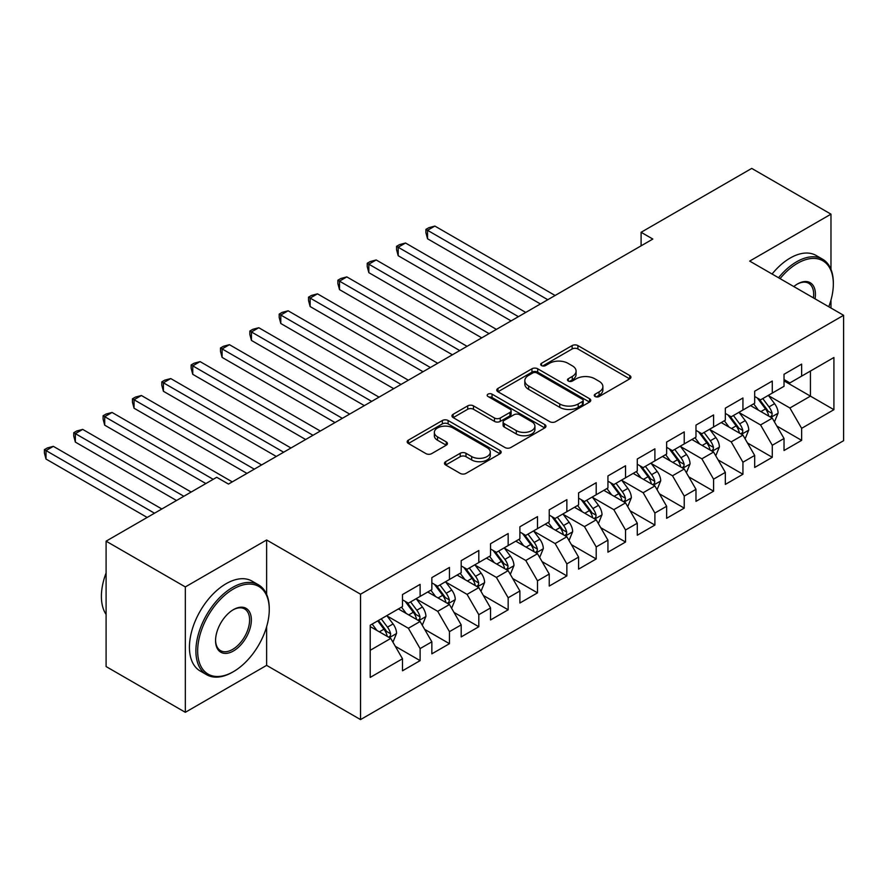 <?xml version="1.0" encoding="UTF-8"?>
<svg xmlns="http://www.w3.org/2000/svg" width="888" height="888" viewBox="0 0 888 888"><rect width="100%" height="100%" fill="white"/><g stroke="black" fill="none" stroke-linecap="round" stroke-linejoin="round"><path stroke-width="1.33" d="M595.104 396.525A2.853 1.643 0 0 0 599.145 396.525L629.747 378.854A4.074 2.353 0 0 0 630.935 377.189A4.074 2.353 0 0 0 629.747 375.524L577.899 345.587A4.074 2.353 0 0 0 572.138 345.587L541.525 363.259A2.853 1.643 0 0 0 540.692 364.424A2.853 1.643 0 0 0 541.525 365.59A2.853 1.643 0 0 0 545.554 365.59L549.517 363.303A13.031 7.526 0 0 1 567.954 363.303L572.272 365.789A13.031 7.526 0 0 1 576.09 371.117A13.031 7.526 0 0 1 572.272 376.434L568.32 378.721A2.853 1.643 0 0 0 567.476 379.886A2.853 1.643 0 0 0 568.32 381.052A2.853 1.643 0 0 0 572.349 381.052L576.312 378.765A13.031 7.526 0 0 1 594.749 378.765L599.067 381.263A13.031 7.526 0 0 1 602.885 386.58A13.031 7.526 0 0 1 599.067 391.908L595.104 394.194A2.853 1.643 0 0 0 594.272 395.36A2.853 1.643 0 0 0 595.104 396.525L595.104 394.194M445.676 461.671A4.074 2.353 0 0 0 444.477 463.336A4.074 2.353 0 0 0 445.676 465.001L460.217 473.404A4.074 2.353 0 0 0 465.978 473.404L499.977 453.779A4.074 2.353 0 0 0 501.165 452.114A4.074 2.353 0 0 0 499.977 450.449L448.118 420.512A4.074 2.353 0 0 0 442.357 420.512L408.369 440.137A4.074 2.353 0 0 0 407.17 441.802A4.074 2.353 0 0 0 408.369 443.467L425.94 453.613A4.074 2.353 0 0 0 431.701 453.613L446.242 445.21A4.074 2.353 0 0 0 447.441 443.545A4.074 2.353 0 0 0 446.242 441.88L437.529 436.852A10.9 6.294 0 0 1 434.343 432.401A10.9 6.294 0 0 1 441.07 426.595A10.9 6.294 0 0 1 452.947 427.949L487.079 447.663A10.9 6.294 0 0 1 490.276 452.114A10.9 6.294 0 0 1 483.549 457.919A10.9 6.294 0 0 1 471.672 456.565L465.978 453.28A4.074 2.353 0 0 0 460.217 453.28L445.676 461.671L445.676 465.001M266.622 594.35L266.622 539.982L185.326 586.924L106.094 541.169L216.728 477.289L228.471 484.071L652.835 239.061L641.103 232.29L641.103 245.843M266.622 539.982L360.539 594.205L843.6 315.307L843.6 440.692L360.539 719.591L360.539 594.205M830.979 269.397L830.979 214.152L749.683 261.094L843.6 315.307M830.979 214.152L751.736 168.409L641.103 232.29M549.805 421.678A4.074 2.353 0 0 0 555.566 421.678L589.565 402.053A4.074 2.353 0 0 0 590.753 400.388A4.074 2.353 0 0 0 589.565 398.723L537.706 368.786A4.074 2.353 0 0 0 531.945 368.786L497.957 388.411A4.074 2.353 0 0 0 496.758 390.076A4.074 2.353 0 0 0 497.957 391.741L549.805 421.678M489.155 397.136A2.853 1.643 0 0 1 492.052 397.535L492.052 394.15L544.766 424.586A4.074 2.353 0 0 1 545.965 426.251A4.074 2.353 0 0 1 544.766 427.916L510.778 447.541A4.074 2.353 0 0 1 505.017 447.541L453.158 417.604L453.158 414.274A4.074 2.353 0 0 0 451.97 415.939A4.074 2.353 0 0 0 453.158 417.604M453.158 414.274L467.71 405.872A4.074 2.353 0 0 1 473.471 405.872L494.494 418.015A4.074 2.353 0 0 0 500.255 418.015L509.912 412.443A4.074 2.353 0 0 0 511.1 410.778A4.074 2.353 0 0 0 509.912 409.124L488.012 396.481A2.853 1.643 0 0 1 487.179 395.315A2.853 1.643 0 0 1 488.944 393.795A2.853 1.643 0 0 1 492.052 394.15M784.026 380.885L810.433 396.137L810.433 371.062L833.91 357.498L801.631 376.135L801.631 364.113L784.026 374.281L784.026 386.302L772.283 393.084L772.283 381.052L754.678 391.22L754.678 403.252L742.934 410.023L742.934 398.002L725.33 408.158L725.33 420.191L713.586 426.973L713.586 414.94L695.981 425.108L695.981 437.14L684.237 443.911L684.237 431.89L666.633 442.046L666.633 454.079L654.889 460.861L654.889 448.829L637.284 458.996L637.284 471.029L625.54 477.8L625.54 465.767L607.936 475.935L607.936 487.967L596.203 494.749L596.203 482.717L578.588 492.884L578.588 504.917L566.855 511.688L566.855 499.655L549.239 509.823L549.239 521.855L537.506 528.638L537.506 516.605L519.891 526.773L519.891 538.805L508.158 545.576L508.158 533.544L490.542 543.711L490.542 555.744L478.81 562.526L478.81 550.493L461.194 560.661L461.194 572.693L449.461 579.464L449.461 567.432L431.846 577.6L431.846 589.632L420.113 596.414L420.113 584.382L402.497 594.549L402.497 606.571L370.218 625.219L370.218 677.4L402.497 658.763L390.764 638.428L370.218 626.573M833.91 357.498L833.91 409.69L801.631 428.327L789.898 407.992L768.62 395.715M776.834 426.04L801.631 440.359L801.631 428.327M801.631 440.359L784.026 450.527L784.026 438.494L772.283 445.276L760.55 424.941L739.271 412.654M747.485 442.979L772.283 457.298L772.283 445.276M772.283 457.298L754.678 467.465L754.678 455.433L742.934 462.215L731.201 441.88L709.923 429.592M718.137 459.929L742.934 474.248L742.934 462.215M742.934 474.248L725.33 484.415L725.33 472.383L713.586 479.154L701.853 458.83L680.574 446.542M688.788 476.867L713.586 491.186L713.586 479.154M713.586 491.186L695.981 501.354L695.981 489.321L684.237 496.103L672.505 475.768L651.226 463.481M659.44 493.817L684.237 508.136L684.237 496.103M684.237 508.136L666.633 518.303L666.633 506.271L654.889 513.042L643.156 492.718L621.878 480.43M630.091 510.755L654.889 525.074L654.889 513.042M654.889 525.074L637.284 535.242L637.284 523.21L625.54 529.992L613.808 509.656L592.529 497.369M600.743 527.705L625.54 542.024L625.54 529.992M625.54 542.024L607.936 552.192L607.936 540.159L596.203 546.93L584.459 526.606L563.181 514.319M571.395 544.644L596.203 558.963L596.203 546.93M596.203 558.963L578.588 569.13L578.588 557.098L566.855 563.88L555.111 543.545L533.832 531.257M542.046 561.593L566.855 575.912L566.855 563.88M566.855 575.912L549.239 586.069L549.239 574.048L537.506 580.819L525.763 560.483L504.484 548.207M512.709 578.532L537.506 592.851L537.506 580.819M537.506 592.851L519.891 603.019L519.891 590.986L508.158 597.768L496.414 577.433L475.136 565.145M483.361 595.482L508.158 609.801L508.158 597.768M508.158 609.801L490.542 619.957L490.542 607.936L478.81 614.707L467.066 594.372L445.787 582.095M454.012 612.42L478.81 626.739L478.81 614.707M478.81 626.739L461.194 636.907L461.194 624.875L449.461 631.657L437.717 611.321L416.439 599.034M424.664 629.37L449.461 643.678L449.461 631.657M449.461 643.678L431.846 653.846L431.846 641.824L420.113 648.595L408.369 628.26L387.09 615.983M395.315 646.309L420.113 660.628L420.113 648.595M420.113 660.628L402.497 670.795L402.497 658.763M402.497 599.8L408.369 603.185L420.113 596.414M370.218 650.294L390.764 638.428M431.846 582.85L437.717 586.247L449.461 579.464M408.369 628.26L420.113 621.489L398.39 608.946M431.846 641.824L420.113 621.489M461.194 565.911L467.066 569.297L478.81 562.526M437.717 611.321L449.461 604.539L427.739 592.007M461.194 624.875L449.461 604.539M490.542 548.962L496.414 552.358L508.158 545.576M467.066 594.372L478.81 587.601L457.087 575.058M490.542 607.936L478.81 587.601M519.891 532.023L525.763 535.409L537.506 528.638M496.414 577.433L508.158 570.651L486.435 558.119M519.891 590.986L508.158 570.651M549.239 515.084L555.111 518.47L566.855 511.688M525.763 560.483L537.506 553.712L515.784 541.169M549.239 574.048L537.506 553.712M578.588 498.135L584.459 501.52L596.203 494.749M555.111 543.545L566.855 536.763L545.132 524.231M578.588 557.098L566.855 536.763M607.936 481.196L613.808 484.582L625.54 477.8M584.459 526.606L596.203 519.824L574.481 507.281M607.936 540.159L596.203 519.824M637.284 464.246L643.156 467.632L654.889 460.861M613.808 509.656L625.54 502.874L603.829 490.343M637.284 523.21L625.54 502.874M666.633 447.308L672.505 450.693L684.237 443.911M643.156 492.718L654.889 485.936L633.177 473.393M666.633 506.271L654.889 485.936M695.981 430.358L701.853 433.744L713.586 426.973M672.505 475.768L684.237 468.997L662.526 456.454M695.981 489.321L684.237 468.997M725.33 413.42L731.201 416.805L742.934 410.023M701.853 458.83L713.586 452.048L691.874 439.505M725.33 472.383L713.586 452.048M754.678 396.47L760.55 399.866L772.283 393.084M731.201 441.88L742.934 435.109L721.223 422.566M754.678 455.433L742.934 435.109M784.026 379.531L789.898 382.917L801.631 376.135M760.55 424.941L772.283 418.159L750.571 405.627M784.026 438.494L772.283 418.159M106.094 541.169L106.094 666.555L185.326 712.309L266.622 665.367L360.539 719.591M185.326 586.924L185.326 712.309M830.979 308.025L830.979 300.044M789.898 407.992L810.433 396.137L833.91 409.69M266.622 665.367L266.622 626.739M596.248 396.925L599.067 395.293A13.031 7.526 0 0 0 602.885 389.976L602.885 386.58M576.09 371.117L576.09 374.503A13.031 7.526 0 0 1 572.272 379.831L569.452 381.452M629.692 378.876L577.899 348.973A4.074 2.353 0 0 0 572.138 348.973L542.668 365.989M589.51 402.086L537.706 372.172A4.074 2.353 0 0 0 531.945 372.172L498.013 391.775M582.361 401.554A2.853 1.643 0 0 0 583.194 400.388A2.853 1.643 0 0 0 582.361 399.223L536.84 372.949A2.853 1.643 0 0 0 532.811 372.949L528.638 375.358A13.031 7.526 0 0 0 524.819 380.675A13.031 7.526 0 0 0 528.638 386.003L559.751 403.962A13.031 7.526 0 0 0 578.188 403.962L582.361 401.554L582.361 404.939A2.853 1.643 0 0 0 583.194 403.774L583.194 400.388M524.819 380.675L524.819 384.071A13.031 7.526 0 0 0 528.638 389.388L528.638 386.003M582.361 404.939L578.188 407.348A13.031 7.526 0 0 1 559.751 407.348L528.638 389.388M453.213 417.638L467.71 409.268L467.71 405.872M511.1 410.778L511.1 414.174A4.074 2.353 0 0 1 509.912 415.839L500.255 421.4A4.074 2.353 0 0 1 494.494 421.4L473.471 409.268A4.074 2.353 0 0 0 467.71 409.268M492.052 397.535L544.71 427.949M516.317 430.613A10.9 6.294 0 0 0 528.194 431.979A10.9 6.294 0 0 0 534.92 426.162A10.9 6.294 0 0 0 531.734 421.722L519.702 414.774A4.074 2.353 0 0 0 513.941 414.774L504.295 420.346A4.074 2.353 0 0 0 503.096 422.011A4.074 2.353 0 0 0 504.295 423.676L516.317 430.613L516.317 433.999A10.9 6.294 0 0 0 528.194 435.364A10.9 6.294 0 0 0 534.92 429.559L534.92 426.162M503.096 422.011L503.096 425.396A4.074 2.353 0 0 0 504.295 427.061L504.295 423.676M516.317 433.999L504.295 427.061M490.276 452.114L490.276 455.5A10.9 6.294 0 0 1 483.549 461.316A10.9 6.294 0 0 1 471.672 459.951L465.978 456.665A4.074 2.353 0 0 0 460.217 456.665L445.721 465.035M434.343 432.401L434.343 435.797A10.9 6.294 0 0 0 437.529 440.237L437.529 436.852M446.242 441.88L446.242 445.21L437.529 440.237M499.922 453.801L448.118 423.898A4.074 2.353 0 0 0 442.357 423.898L408.425 443.489M774.458 421.922L778.099 413.042A11 6.349 -120 0 0 774.58 403.674L768.353 395.36M758.419 410.156L753.679 403.829M751.459 406.138L750.926 405.416M555.111 295.482L434.876 226.074L427.539 230.303L427.539 238.772L540.437 303.962M770.207 416.96L771.916 415.429L772.16 413.508A11 6.349 -120 0 0 769.008 406.893L762.77 398.579M759.218 399.089L766.921 409.368A5.606 3.23 60 0 1 767.931 411.077L772.16 413.508M757.286 397.979L765.489 408.935A11 6.349 60 0 1 768.631 415.551L768.853 416.183M427.539 238.772L425.918 232.767L425.918 229.37L547.774 299.722M425.918 229.37L428.86 227.683L434.876 226.074M745.11 438.872L748.75 429.992A11 6.349 -120 0 0 745.232 420.623L739.005 412.298M729.07 427.095L724.331 420.768M722.111 423.077L721.578 422.366M525.763 312.432L405.527 243.012L398.19 247.253L398.19 255.722L511.088 320.901M740.87 433.91L742.568 432.378L742.812 430.458A11 6.349 -120 0 0 739.66 423.842L733.421 415.517M729.869 416.039L737.573 426.318A5.606 3.23 60 0 1 738.583 428.016L742.812 430.458M727.938 414.918L736.141 425.874A11 6.349 60 0 1 739.282 432.489L739.504 433.122M398.19 255.722L396.57 249.706L396.57 246.32L518.426 316.672M396.57 246.32L399.511 244.622L405.527 243.012M715.761 455.81L719.402 446.93A11 6.349 -120 0 0 715.883 437.562L709.656 429.248M699.722 444.044L694.982 437.717M692.762 440.026L692.229 439.305M496.414 329.37L376.179 259.962L368.842 264.191L368.842 272.66L481.74 337.851M711.521 450.849L713.219 449.317L713.464 447.397A11 6.349 -120 0 0 710.311 440.781L704.073 432.467M700.521 432.978L708.224 443.256A5.606 3.23 60 0 1 709.235 444.966L713.464 447.397M698.59 431.868L706.793 442.823A11 6.349 60 0 1 709.934 449.428L710.167 450.072M368.842 272.66L367.221 266.644L367.221 263.259L489.077 333.611M367.221 263.259L370.163 261.572L376.179 259.962M828.782 306.76A50.638 29.237 120 0 0 833.333 283.96A50.638 29.237 120 0 0 797.524 263.292A50.638 29.237 120 0 0 780.064 278.632M778.532 277.744A51.881 29.948 -60 0 1 796.647 261.771A51.881 29.948 -60 0 1 822.588 259.196A51.881 29.948 -60 0 1 833.333 282.95L833.333 283.96M793.805 286.558A25.319 14.619 -60 0 1 797.524 283.96L797.524 283.96A25.319 14.619 -60 0 1 815.04 298.823M813.408 297.88A24.076 13.897 120 0 0 808.679 283.283A24.076 13.897 120 0 0 797.08 284.227M772.083 274.015A51.881 29.948 -60 0 1 790.187 258.042A51.881 29.948 -60 0 1 816.128 255.467L822.588 259.196M233.455 588.955A50.638 29.237 120 0 0 197.658 650.971A50.638 29.237 120 0 0 233.455 671.639L232.578 672.149A51.881 29.948 -60 0 1 206.638 674.714A51.881 29.948 -60 0 1 198.69 633.144A51.881 29.948 -60 0 1 232.578 587.434A51.881 29.948 -60 0 1 258.519 584.859A51.881 29.948 -60 0 1 269.264 608.613L269.264 609.623A50.638 29.237 120 0 0 233.455 588.955M233.455 609.623L233.455 609.623A25.319 14.619 -60 0 1 251.359 619.957A25.319 14.619 -60 0 1 233.455 650.971A25.319 14.619 -60 0 1 215.562 640.637A25.319 14.619 -60 0 1 233.455 609.623L233.455 609.623M215.562 640.115A24.076 13.897 120 0 0 220.546 650.638A24.076 13.897 120 0 0 232.578 649.439A24.076 13.897 120 0 0 248.307 628.227A24.076 13.897 120 0 0 244.611 608.946A24.076 13.897 120 0 0 233.011 609.89M106.094 614.429A51.881 29.948 -60 0 1 106.094 572.96M206.638 674.714L200.177 670.995A51.881 29.948 -60 0 1 192.23 629.414A51.881 29.948 -60 0 1 226.118 583.705A51.881 29.948 -60 0 1 252.059 581.129L258.519 584.859M232.578 672.149L233.455 671.639A50.638 29.237 120 0 0 269.264 609.623M686.413 472.749L690.054 463.88A11 6.349 -120 0 0 686.546 454.512L680.308 446.187M670.373 460.983L665.634 454.656M663.414 456.965L662.881 456.254M467.066 346.32L346.831 276.901L339.494 281.141L339.494 289.61L452.392 354.789M682.173 467.798L683.871 466.267L684.115 464.346A11 6.349 -120 0 0 680.963 457.731L674.736 449.406M671.173 449.927L678.876 460.206A5.606 3.23 60 0 1 679.886 461.904L684.115 464.346M669.241 448.806L677.444 459.762A11 6.349 60 0 1 680.596 466.378L680.819 467.01M339.494 289.61L337.873 283.594L337.873 280.208L459.729 350.549M337.873 280.208L340.814 278.51L346.831 276.901M657.065 489.699L660.705 480.819A11 6.349 -120 0 0 657.198 471.45L650.96 463.125M641.025 477.933L636.285 471.606M634.065 473.915L633.533 473.193M437.717 363.259L317.482 293.839L310.145 298.079L310.145 306.549L423.043 371.739M652.824 484.737L654.523 483.205L654.767 481.285A11 6.349 -120 0 0 651.614 474.669L645.387 466.355M641.824 466.866L649.528 477.145A5.606 3.23 60 0 1 650.538 478.854L654.767 481.285M639.893 465.756L648.096 476.701A11 6.349 60 0 1 651.248 483.316L651.47 483.96M310.145 306.549L308.536 300.533L308.536 297.147L430.38 367.499M308.536 297.147L311.466 295.449L317.482 293.839M627.716 506.637L631.357 497.757A11 6.349 -120 0 0 627.849 488.4L621.611 480.075M611.677 494.871L606.937 488.544M604.717 490.853L604.184 490.132M408.369 380.208L288.134 310.789L280.797 315.029L280.797 323.498L393.695 388.678M623.476 501.687L625.174 500.155L625.418 498.235A11 6.349 -120 0 0 622.266 491.619L616.039 483.294M612.476 483.816L620.179 494.094A5.606 3.23 60 0 1 621.189 495.793L625.418 498.235M610.544 482.695L618.747 493.65A11 6.349 60 0 1 621.9 500.266L622.122 500.899M280.797 323.498L279.187 317.482L279.187 314.097L401.032 384.437M279.187 314.097L282.118 312.398L288.134 310.789M598.368 523.587L602.009 514.707A11 6.349 -120 0 0 598.501 505.339L592.263 497.014M582.328 511.821L577.589 505.494M575.369 507.803L574.836 507.081M379.021 397.147L258.785 327.728L251.448 331.968L251.448 340.437L364.346 405.627M594.128 518.625L595.826 517.094L596.07 515.173A11 6.349 -120 0 0 592.918 508.558L586.691 500.233M583.127 500.754L590.831 511.033A5.606 3.23 60 0 1 591.852 512.742L596.07 515.173M581.196 499.644L589.399 510.589A11 6.349 60 0 1 592.551 517.205L592.773 517.848M251.448 340.437L249.839 334.421L249.839 331.035L371.684 401.387M249.839 331.035L252.769 329.337L258.785 327.728M569.019 540.526L572.66 531.646A11 6.349 -120 0 0 569.153 522.288L562.914 513.963M552.98 528.76L548.24 522.433M546.02 524.741L545.487 524.02M349.672 414.097L229.437 344.677L222.1 348.906L222.1 357.387L334.998 422.566M564.779 535.575L566.477 534.043L566.722 532.123A11 6.349 -120 0 0 563.569 525.507L557.342 517.182M553.779 517.704L561.482 527.983A5.606 3.23 60 0 1 562.504 529.681L566.722 532.123M551.848 516.583L560.051 527.539A11 6.349 60 0 1 563.203 534.154L563.425 534.787M222.1 357.387L220.49 351.371L220.49 347.985L342.335 418.326M220.49 347.985L223.421 346.287L229.437 344.677M539.671 557.475L543.312 548.595A11 6.349 -120 0 0 539.804 539.227L533.566 530.902M523.631 545.709L518.892 539.382M516.683 541.691L516.139 540.97M320.324 431.035L200.089 361.616L192.752 365.856L192.752 374.325L305.65 439.505M535.431 552.514L537.129 550.982L537.373 549.062A11 6.349 -120 0 0 534.221 542.446L527.994 534.121M524.431 534.643L532.134 544.921A5.606 3.23 60 0 1 533.155 546.62L537.373 549.062M522.499 533.522L530.702 544.477A11 6.349 60 0 1 533.855 551.093L534.077 551.737M192.752 374.325L191.142 368.309L191.142 364.924L312.987 435.275M191.142 364.924L194.072 363.225L200.089 361.616M510.323 574.414L513.963 565.534A11 6.349 -120 0 0 510.456 556.177L504.218 547.852M494.283 562.648L489.543 556.321M487.334 558.63L486.791 557.908M290.975 447.985L170.74 378.566L163.403 382.795L163.403 391.275L276.301 456.454M506.082 569.463L507.781 567.92L508.025 566.011A11 6.349 -120 0 0 504.884 559.396L498.645 551.071M495.082 551.592L502.786 561.871A5.606 3.23 60 0 1 503.807 563.569L508.025 566.011M493.151 550.471L501.354 561.427A11 6.349 60 0 1 504.506 568.043L504.728 568.675M163.403 391.275L161.794 385.259L161.794 381.862L283.638 452.214M161.794 381.862L164.724 380.175L170.74 378.566M480.974 591.364L484.615 582.484A11 6.349 -120 0 0 481.107 573.115L474.869 564.79M464.935 579.587L460.195 573.271M457.986 575.579L457.442 574.858M261.627 464.924L141.392 395.504L134.055 399.744L134.055 408.214L246.953 473.393M476.734 586.402L478.443 584.87L478.676 582.95A11 6.349 -120 0 0 475.535 576.334L469.297 568.009M465.734 568.531L473.437 578.81A5.606 3.23 60 0 1 474.458 580.508L478.676 582.95M463.802 567.41L472.005 578.365A11 6.349 60 0 1 475.158 584.981L475.38 585.625M134.055 408.214L132.445 402.197L132.445 398.812L254.29 469.164M132.445 398.812L135.376 397.114L141.392 395.504M451.626 608.302L455.267 599.422A11 6.349 -120 0 0 451.759 590.065L445.521 581.74M435.586 596.536L430.846 590.209M428.638 592.518L428.094 591.797M232.279 481.873L112.043 412.454L104.706 416.683L104.706 425.163L205.872 483.56M447.386 603.352L449.095 601.809L449.328 599.9A11 6.349 -120 0 0 446.187 593.284L439.949 584.959M436.385 585.481L444.089 595.759A5.606 3.23 60 0 1 445.11 597.458L449.328 599.9M434.454 584.36L442.657 595.315A11 6.349 60 0 1 445.809 601.931L446.031 602.564M104.706 425.163L103.097 419.147L103.097 415.751L213.209 479.331M103.097 415.751L106.027 414.063L112.043 412.454M422.277 625.252L425.918 616.372A11 6.349 -120 0 0 422.411 607.004L416.172 598.679M406.238 613.475L401.498 607.148M399.289 609.468L398.745 608.746M191.198 492.041L82.695 429.392L75.358 433.633L75.358 442.102L176.523 500.51M418.037 620.29L419.747 618.758L419.98 616.838A11 6.349 -120 0 0 416.838 610.223L410.6 601.898M407.037 602.419L414.74 612.698A5.606 3.23 60 0 1 415.762 614.396L419.98 616.838M405.106 601.298L413.309 612.254A11 6.349 60 0 1 416.461 618.869L416.683 619.513M75.358 442.102L73.748 436.086L73.748 432.7L183.86 496.27M73.748 432.7L76.679 431.002L82.695 429.392M392.94 642.191L396.57 633.311A11 6.349 -120 0 0 393.062 623.942L386.824 615.628M376.889 630.425L372.15 624.098M161.849 508.979L53.347 446.342L46.01 450.571L46.01 459.052L147.175 517.449M388.689 637.229L390.398 635.697L390.631 633.777A11 6.349 -120 0 0 387.49 627.161L381.252 618.847M378.499 620.435L385.392 629.636A5.606 3.23 60 0 1 386.413 631.346L390.631 633.777M377.733 620.879L383.96 629.204A11 6.349 60 0 1 387.113 635.819L387.335 636.452M46.01 459.052L44.4 453.035L44.4 449.639L154.512 513.22M44.4 449.639L47.33 447.952L53.347 446.342M599.067 395.293L599.067 391.908M568.32 381.052L568.32 378.721M572.272 379.831L572.272 376.434M541.525 365.59L541.525 363.259M572.138 348.973L572.138 345.587M577.899 348.973L577.899 345.587M629.747 378.854L629.747 375.524M497.957 391.741L497.957 388.411M531.945 372.172L531.945 368.786M537.706 372.172L537.706 368.786M589.565 402.053L589.565 398.723M559.751 407.348L559.751 403.962M578.188 407.348L578.188 403.962M473.471 409.268L473.471 405.872M494.494 421.4L494.494 418.015M500.255 421.4L500.255 418.015M509.912 415.839L509.912 412.443M544.766 427.916L544.766 424.586M460.217 456.665L460.217 453.28M465.978 456.665L465.978 453.28M471.672 459.951L471.672 456.565M408.369 443.467L408.369 440.137M442.357 423.898L442.357 420.512M448.118 423.898L448.118 420.512M499.977 453.779L499.977 450.449M770.906 417.36L778.021 413.253M769.008 406.893L774.58 403.674M760.894 411.588L765.489 408.935M741.558 434.31L748.673 430.203M739.66 423.842L745.232 420.623M731.546 428.527L736.141 425.874M712.209 451.248L719.324 447.141M710.311 440.781L715.883 437.562M702.197 445.476L706.793 442.823M682.861 468.198L689.976 464.091M680.963 457.731L686.546 454.512M672.849 462.415L677.444 459.762M653.513 485.137L660.628 481.03M651.614 474.669L657.198 471.45M643.5 479.354L648.096 476.701M624.164 502.086L631.279 497.979M622.266 491.619L627.849 488.4M614.152 496.303L618.747 493.65M594.816 519.025L601.931 514.918M592.918 508.558L598.501 505.339M584.804 513.242L589.399 510.589M565.467 535.975L572.582 531.868M563.569 525.507L569.153 522.288M555.455 530.192L560.051 527.539M536.119 552.913L543.245 548.806M534.221 542.446L539.804 539.227M526.107 547.13L530.702 544.477M506.771 569.863L513.897 565.745M504.884 559.396L510.456 556.177M496.758 564.08L501.354 561.427M477.422 586.802L484.548 582.695M475.535 576.334L481.107 573.115M467.41 581.018L472.005 578.365M448.085 603.751L455.2 599.633M446.187 593.284L451.759 590.065M438.062 597.968L442.657 595.315M418.736 620.69L425.851 616.583M416.838 610.223L422.411 607.004M408.713 614.907L413.309 612.254M389.388 637.64L396.503 633.521M387.49 627.161L393.062 623.942M379.365 631.856L383.96 629.204"/></g></svg>
